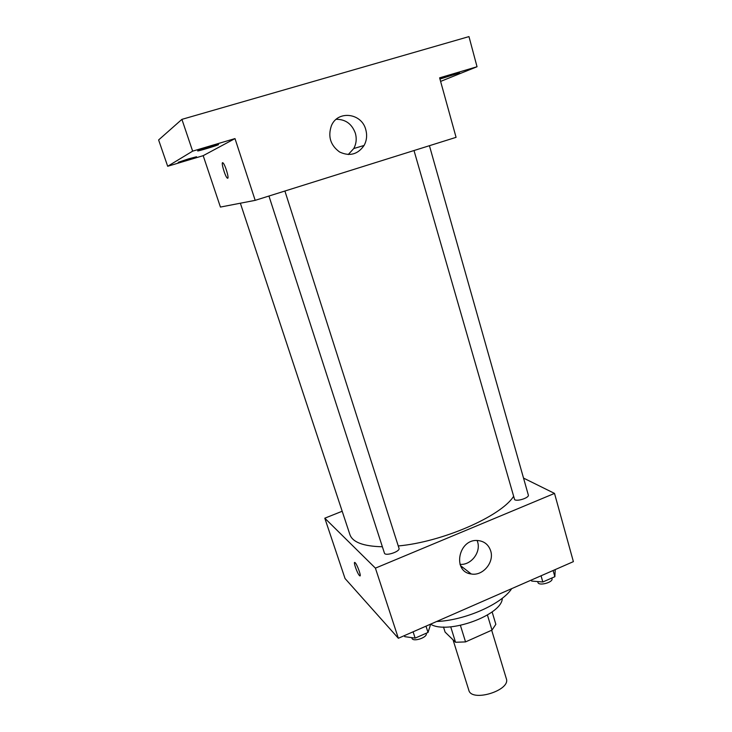 <?xml version="1.0" encoding="UTF-8"?>
<svg xmlns="http://www.w3.org/2000/svg" width="732" height="732" viewBox="0 0 732 732"><rect width="100%" height="100%" fill="white"/><g stroke="black" fill="none" stroke-linecap="round" stroke-linejoin="round"><path stroke-width="1.1" d="M453.044 639.841L468.809 690.203C471.518 702.555 511.028 690.404 506.324 678.656L491.684 630.234M487.43 615.036L491.986 630.096L465.543 641.9L455.542 642.275L445.093 632.091L443.491 627.013M491.986 630.096L495.848 624.323L492.114 611.897M460.419 625.403L465.543 641.9M450.711 626.821L455.542 642.275M502.271 598.254C502.591 614.926 447.581 634.955 430.553 624.176M468.553 573.284L470.09 573.083M461.544 567.611L462.725 567.346M511.677 588.656C501.905 604.028 464.893 620.471 436.693 621.486M523.526 478.088L554.517 493.405L573.385 561.636L398.345 638.267L345.037 578.509L324.798 518.192L342.183 511.247M240.361 203.212L349.933 534.68C352.641 542.293 363.456 546.328 382.378 546.767M398.254 545.953C442.11 542.028 500.285 516.636 513.352 496.744M554.517 493.405L375.415 568.142L324.798 518.192M268.946 196.039L384.419 553.081C385.142 556.576 400.459 551.544 399.004 548.295L284.904 191.034M429.428 145.705L528.33 495.052C529.474 497.623 517.588 501.667 514.642 499.709L414.01 150.536M375.415 568.142L398.345 638.267M490.669 550.839C494.548 562.24 482.8 576.276 471.243 573.98C452.001 571.902 458.378 538.651 477.731 540.527C484.218 541.158 488.528 544.599 490.669 550.839M359.43 575.535C357.179 573.357 352.879 560.895 354.947 562.542C356.932 563.64 361.928 577.539 359.705 575.782L359.43 575.535M360.025 575.855L359.439 575.535C357.189 573.357 352.879 560.895 354.956 562.542M477.127 540.509L477.566 541.753C481.162 552.321 470.96 565.47 459.998 564.335M181.911 119.362L468.974 36.6L477.035 66.74L439.621 77.839L456.073 137.341L255.184 200.348L220.424 207.065L203.185 155.669L167.683 166.274L158.615 139.949L181.911 119.362L192.644 151.149L167.683 166.274M255.184 200.348L234.99 138.586L192.644 151.149M365.753 129.573C367.308 135.21 366.759 140.498 364.088 145.458C357.792 154.489 349.612 156.657 339.575 151.982C330.471 145.293 327.744 136.545 331.395 125.748C337.681 110.056 361.635 112.92 365.753 129.573M234.99 138.586L203.185 155.669M227.698 178.242L227.313 178.114C225.044 176.595 220.488 160.656 222.986 162.897C224.98 164.188 229.281 178.187 227.698 178.242L227.313 178.105C225.044 176.586 220.497 160.656 222.986 162.897M336.198 119.298C345.522 119.279 351.9 123.9 355.34 133.187C356.868 138.632 356.338 143.746 353.757 148.541L348.222 154.553M188.591 158.853L196.533 156.758L178.215 162.312L188.591 158.853M209.672 146.848L218.539 144.57C219.17 144.918 197.338 151.551 197.622 150.92L209.672 146.848M439.932 78.965L459.577 72.871L439.95 79.047M440.609 81.408L477.035 66.74M555.222 569.597L554.865 576.697L542.824 581.986L531.652 581.071L531.35 580.046M553.118 570.512L554.865 576.697M541.058 575.791L542.824 581.986M537.691 581.565L537.928 582.416C538.661 586.323 553.429 582.37 551.992 578.646L551.818 578.033M429.922 624.451L430.251 625.494L428.019 632.466L415.145 638.121L404.759 636.666L404.412 635.614M426.006 626.162L428.019 632.466M413.104 631.808L415.145 638.121M411.768 637.654L411.96 638.231C412.903 642.385 427.863 637.407 426.207 633.482L426.143 633.29M460.474 565.589L471.243 573.98M353.757 148.541L364.088 145.458"/></g></svg>
